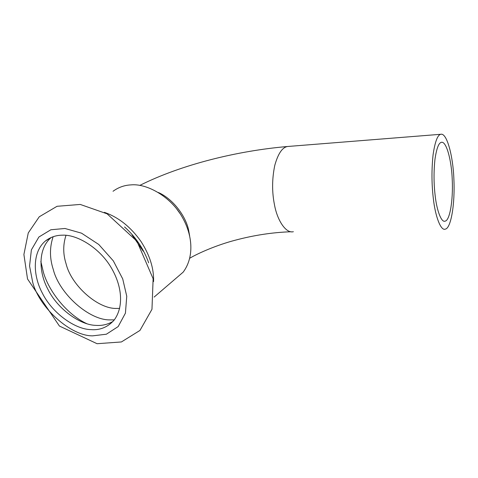 <?xml version="1.0" encoding="UTF-8"?>
<svg xmlns="http://www.w3.org/2000/svg" width="478" height="478" viewBox="0 0 478 478"><rect width="100%" height="100%" fill="white"/><g stroke="black" fill="none" stroke-linecap="round" stroke-linejoin="round"><path stroke-width="0.72" d="M435.141 195.43C433.743 183.63 433.683 171.62 434.956 159.395C436.528 148.628 438.649 142.94 441.325 142.336C446.458 140.795 451.585 160.781 452.23 179.381C453.275 200.784 449.726 220.525 445.161 221.129C441.397 222.969 436.719 210.338 435.141 195.43M433.313 198.352C431.616 184.102 431.538 169.594 433.074 154.818C434.98 141.823 437.537 134.975 440.746 134.288C446.966 132.466 453.108 156.659 453.873 178.909C455.116 204.542 450.897 228.287 445.365 229.105C440.865 231.316 435.237 216.307 433.313 198.352M176.693 208.904L180.009 213.517M90.826 329.611C74.849 329.324 51.959 312.833 42.267 292.96C32.815 275.376 32.181 251.996 45.464 240.942C50.399 237.154 55.968 235.236 62.176 235.194C76.964 234.172 100.081 248.136 111.416 268.044C122.147 286.31 123.927 306.906 114.123 320.123C107.735 327.221 99.974 330.388 90.826 329.611M113.041 191.266C118.448 187.334 124.382 185.213 130.835 184.902C146.8 183.188 170.921 196.715 182.267 217.167C193.022 236.007 194.086 257.457 183.176 272.143L174.536 279.564M113.065 321.365C107.741 324.496 102.047 325.841 95.994 325.381C80.101 325.16 57.384 308.86 47.83 289.148C38.491 271.707 37.971 248.488 51.236 237.482L51.301 237.429M293.373 231.705C285.981 233.736 277.156 220.34 274.39 204.333C271.904 191.636 272.036 178.641 274.784 165.346C278.088 153.593 282.355 147.314 287.589 146.495C237.721 150.779 181.742 164.402 139.791 185.404M189.647 235.893L188.607 230.061C185.745 216.223 173.233 199.117 158.415 192.509M92.714 335.843C70.911 336.183 39.357 307.826 32.731 282.426L29.558 266.025L31.387 249.869L38.891 237.01L50.859 229.763L64.972 228.484L81.523 233.168L98.773 244.479L113.322 260.869L122.721 278.913L126.754 296.252L125.427 313.144L118.174 326.576L106.379 334.212L92.714 335.843M132.006 234.871L143.197 251.153M104.395 212.334C118.568 217.305 130.739 226.984 140.908 241.36C149.763 255.067 153.988 268.469 153.581 281.572M119.661 308.435L116.728 308.43C98.05 309.212 71.264 285.438 66.107 263.862C62.982 254.135 62.953 244.628 66 235.337M114.308 319.896L110.263 319.89C89.308 320.529 59.284 293.749 53.291 269.526C49.604 258.299 49.545 247.365 53.124 236.73M86.906 323.743C66.986 314.5 48.953 291.538 43.45 272.472L40.839 261.412M440.746 134.288L287.589 146.495M291.15 231.752C272.759 232.35 254.051 235.188 235.021 240.267C216.988 244.993 198.734 252.946 189.82 258.18M27.533 278.985L23.9 254.493L28.262 232.935L39.238 216.797L57.037 206.299L80.25 204.441L107.108 213.833L136.935 241.217L153.127 278.716L151.968 309.308L139.946 330.447L121.394 341.955L97.082 343.712L59.433 326.05L27.533 278.985M148.652 262.852C147.941 260.444 144.697 252.372 140.245 245.423C135.812 238.486 130.584 232.332 124.549 226.948M183.176 272.143L154.137 297.071M51.236 237.482L45.464 240.942"/></g></svg>
